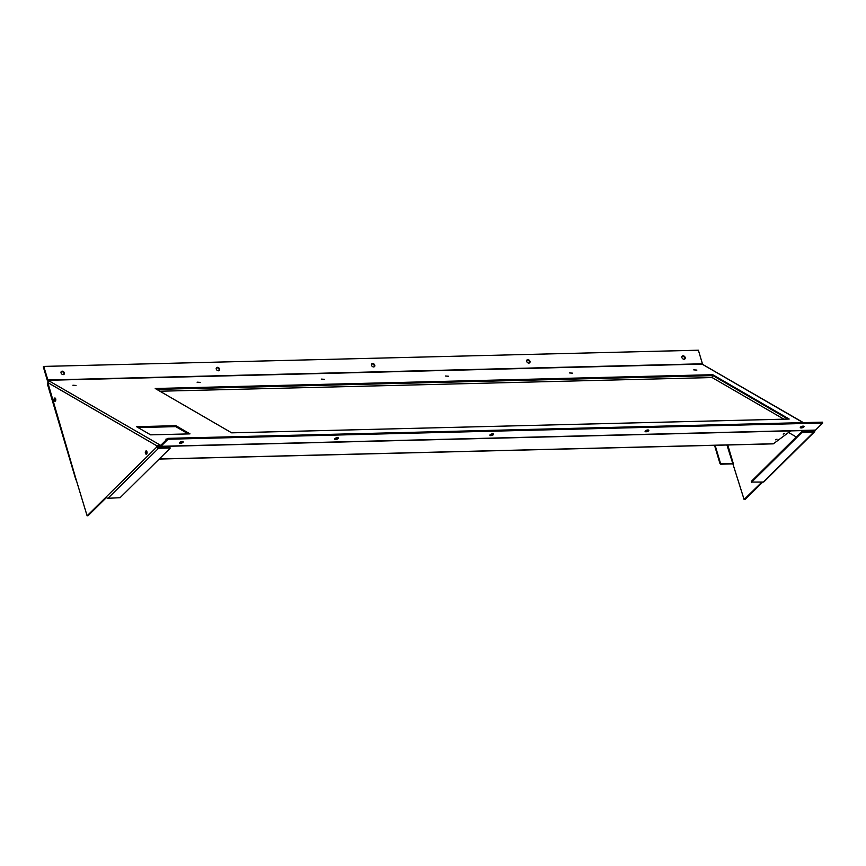<?xml version="1.0" encoding="UTF-8"?>
<svg xmlns="http://www.w3.org/2000/svg" width="866" height="866" viewBox="0 0 866 866"><rect width="100%" height="100%" fill="white"/><g stroke="black" fill="none" stroke-linecap="round" stroke-linejoin="round"><path stroke-width="1.3" d="M784.704 433.465L783.167 434.093L784.704 433.465M777.04 439.181L775.492 439.798L777.04 439.181M159.182 459.056L773.176 443.857A1.245 0.671 88.6 0 0 773.414 443.771L790.712 430.878M156.259 389.105L712.469 375.335L712.123 377.554L783.882 419.176M712.469 375.335L787.887 419.079M159.918 391.226L712.123 377.554M160.037 445.005L160.643 445.449L167.809 438.358L168.069 439.224L160.903 446.304A1.548 0.834 -91.4 0 1 160.524 446.477L815.166 430.283A1.548 0.834 88.6 0 1 814.906 430.207M48.344 381.495L47.847 381.202A1.548 0.834 -91.4 0 1 47.338 380.445L43.3 366.859L43.755 366.415L47.976 380.282L160.037 444.972L157.807 446.077M62.19 371.168A1.949 1.461 45.3 0 0 63.218 374.621A1.949 1.461 45.3 0 0 62.19 371.168M61.14 371.763A1.949 1.461 -134.7 0 1 63.813 374.469M217.398 367.325A1.949 1.461 45.3 0 0 218.427 370.778A1.949 1.461 45.3 0 0 217.398 367.325M216.348 367.92A1.949 1.461 -134.7 0 1 219.022 370.626M683.025 355.796A1.949 1.461 45.3 0 0 684.053 359.249A1.949 1.461 45.3 0 0 683.025 355.796M681.986 356.402A1.949 1.461 -134.7 0 1 684.649 359.098M527.816 359.639A1.949 1.461 45.3 0 0 528.845 363.092A1.949 1.461 45.3 0 0 527.816 359.639M526.777 360.245A1.949 1.461 -134.7 0 1 529.44 362.941M372.607 363.482A1.949 1.461 45.3 0 0 373.636 366.935A1.949 1.461 45.3 0 0 372.607 363.482M371.568 364.088A1.949 1.461 -134.7 0 1 374.231 366.783M696.881 370.096L693.742 369.869L696.881 370.096M76.046 385.457L72.906 385.24L76.046 385.457M200.208 382.382L197.069 382.166L200.208 382.382M324.371 379.308L321.243 379.091L324.371 379.308M448.545 376.245L445.405 376.017L448.545 376.245M572.707 373.17L569.579 372.943L572.707 373.17M166.521 439.636L165.893 439.17L167.235 438.932M648.309 430.001A1.949 0.736 -16.6 0 1 645.787 430.911A1.949 0.736 -16.6 0 1 645.343 430.889M646.047 431.777A1.949 0.736 -16.6 0 1 645.083 431.43A1.949 0.736 -16.6 0 1 645.906 430.499A1.949 0.736 -16.6 0 1 647.865 429.98A1.949 0.736 -16.6 0 1 648.818 430.326A1.949 0.736 -16.6 0 1 647.995 431.257A1.949 0.736 -16.6 0 1 646.047 431.777M337.881 437.687A1.949 0.736 -16.6 0 1 335.369 438.597A1.949 0.736 -16.6 0 1 334.925 438.564M335.629 439.463A1.949 0.736 -16.6 0 1 334.666 439.116A1.949 0.736 -16.6 0 1 335.488 438.185A1.949 0.736 -16.6 0 1 337.448 437.666A1.949 0.736 -16.6 0 1 338.4 438.001A1.949 0.736 -16.6 0 1 337.578 438.932A1.949 0.736 -16.6 0 1 335.629 439.463M803.518 426.159A1.949 0.736 -16.6 0 1 800.996 427.068A1.949 0.736 -16.6 0 1 800.552 427.046M801.256 427.934A1.949 0.736 -16.6 0 1 800.303 427.588A1.949 0.736 -16.6 0 1 801.126 426.657A1.949 0.736 -16.6 0 1 803.074 426.137A1.949 0.736 -16.6 0 1 804.027 426.483A1.949 0.736 -16.6 0 1 803.204 427.414A1.949 0.736 -16.6 0 1 801.256 427.934M182.672 441.53A1.949 0.736 -16.6 0 1 180.16 442.439A1.949 0.736 -16.6 0 1 179.717 442.407M180.42 443.305A1.949 0.736 -16.6 0 1 179.457 442.959A1.949 0.736 -16.6 0 1 180.28 442.028A1.949 0.736 -16.6 0 1 182.239 441.498A1.949 0.736 -16.6 0 1 183.191 441.844A1.949 0.736 -16.6 0 1 182.369 442.775A1.949 0.736 -16.6 0 1 180.42 443.305M493.09 433.844A1.949 0.736 -16.6 0 1 490.578 434.754A1.949 0.736 -16.6 0 1 490.134 434.732M490.838 435.62A1.949 0.736 -16.6 0 1 489.875 435.273A1.949 0.736 -16.6 0 1 490.697 434.342A1.949 0.736 -16.6 0 1 492.657 433.823A1.949 0.736 -16.6 0 1 493.609 434.158A1.949 0.736 -16.6 0 1 492.786 435.089A1.949 0.736 -16.6 0 1 490.838 435.62M138.073 427.566L175.776 426.635L188.333 433.909M156.746 389.386L712.415 375.627M159.604 445.016L160.264 446.412A1.548 0.834 -91.4 0 0 160.524 446.477M712.729 374.697L789.186 419.047L231.677 432.838L155.22 388.498L712.729 374.697L712.621 375.422M175.917 425.704L190 433.877L150.619 434.851L136.536 426.678L175.917 425.704L175.776 426.635M803.085 422.64L702.835 364.564L703.419 364.543L702.434 363.796L698.386 350.21L43.755 366.415M167.809 438.358L822.44 422.164L822.7 423.019L815.534 430.099A1.548 0.834 88.6 0 1 815.166 430.283M822.7 423.019L168.069 439.224M159.896 445.903L157.796 446.726M48.377 382.61L49.319 380.759M157.969 447.343L159.03 446.293M55.305 398.176A1.635 0.877 -91.4 0 0 54.872 399.627A1.635 0.877 -91.4 0 0 55.381 401.055A1.635 0.877 88.6 0 1 54.872 399.627A1.635 0.877 88.6 0 1 55.305 398.176M146.571 451.099A1.635 0.877 -91.4 0 0 146.137 452.55A1.635 0.877 -91.4 0 0 146.635 453.99A1.635 0.877 88.6 0 1 146.137 452.55A1.635 0.877 88.6 0 1 146.571 451.099M55.738 399.031A1.635 0.877 -91.4 0 0 55.77 400.179M146.993 451.965A1.635 0.877 -91.4 0 0 147.025 453.102M702.986 364.586L803.388 422.63M813.434 430.326L812.503 431.246M814.257 430.305L813.315 431.225M796.265 436.951L788.569 432.48M145.953 454.109A1.635 0.877 -91.4 0 0 146.235 454.185A1.635 0.877 -91.4 0 0 147.058 452.788A1.635 0.877 -91.4 0 0 146.43 450.991A1.635 0.877 -91.4 0 0 146.148 450.915A1.635 0.877 -91.4 0 0 145.315 452.312A1.635 0.877 -91.4 0 0 145.953 454.109M54.699 401.185A1.635 0.877 -91.4 0 0 54.969 401.261A1.635 0.877 -91.4 0 0 55.803 399.865A1.635 0.877 -91.4 0 0 55.164 398.068A1.635 0.877 -91.4 0 0 54.894 397.992A1.635 0.877 -91.4 0 0 54.06 399.388A1.635 0.877 -91.4 0 0 54.699 401.185M76.089 479.45L87.109 515.79L156.833 446.964L156.789 445.784L47.825 382.62L76.089 479.45A1.548 0.585 163.4 0 0 75.905 479.851A1.548 0.585 163.4 0 0 76.284 480.1M87.249 515.714L87.823 515.735M156.789 445.784L47.933 382.653M88.072 515.703L106.518 497.474M157.601 445.763L157.677 446.91L156.854 446.932M106.258 496.943A1.548 1.169 -134.7 0 0 107.969 498.286L158.543 448.296A1.548 1.169 45.3 0 1 156.833 446.964L157.677 446.91M75.905 479.851L47.392 383.995A1.548 0.585 -16.6 0 1 47.565 383.595M157.644 446.943L169.812 447.43M107.969 498.286L120.082 497.701L170.072 448.296L169.584 447.159M158.543 448.296L169.833 448.014M814.938 430.283L814.072 430.489M726.942 445.005L744.1 499.498L761.918 482.091M813.845 432.08L763.271 482.059A1.548 1.169 -134.7 0 0 763.953 481.788L814.527 431.809A1.548 1.169 45.3 0 1 813.845 432.08L801.732 432.664L801.483 431.798L802.295 431.495L813.39 431.225M744.349 499.455L745.171 499.433L762.74 482.07M814.527 431.809A1.548 1.169 45.3 0 0 814.744 430.673M801.732 432.664L751.742 482.07L763.271 482.059M801.483 431.798L751.482 481.204L751.742 482.07M720.674 464.187L719.992 463.646L720.447 463.202L721.129 463.743L720.674 464.187L731.976 463.905A1.548 0.585 163.4 0 0 733.307 463.602M719.992 463.646L714.537 445.308M720.447 463.202L715.121 445.297M732.43 463.462L721.129 463.743M773.414 443.771L159.268 458.969M47.976 380.282L702.618 364.077M815.534 430.099L160.903 446.304M702.434 363.796L47.792 380.001M814.776 430.651L813.953 430.673M733.177 463.18L727.765 444.983M802.295 431.495L802.555 432.361M158.868 446.455L160.275 446.412M87.109 515.79L87.921 515.768M170.147 448.133L169.888 447.267M47.825 382.62L48.648 382.599M751.677 482.232L751.417 481.366M745.02 499.509L744.197 499.53"/></g></svg>
